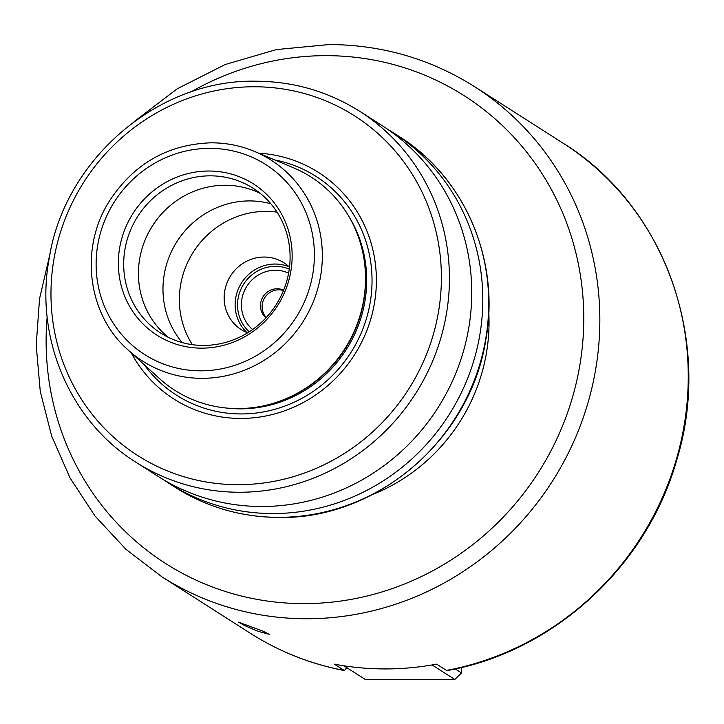 <?xml version="1.0" encoding="UTF-8"?>
<svg xmlns="http://www.w3.org/2000/svg" width="724" height="724" viewBox="0 0 724 724"><rect width="100%" height="100%" fill="white"/><g stroke="black" fill="none" stroke-linecap="round" stroke-linejoin="round"><path stroke-width="1.09" d="M446.464 670.424L447.133 670.569C553.29 651.89 646.514 566.575 676.488 460.871C713.502 342.072 665.121 206.059 563.082 143.18A290.686 277.835 -57.4 0 1 681.248 440.283A290.686 277.835 -57.4 0 1 446.464 670.424L436.635 664.143A290.686 277.835 122.6 0 1 385.286 668.931A290.686 277.835 122.6 0 1 334.316 664.152L344.497 670.578C310.596 664.08 279.165 651.609 250.196 633.183A290.686 277.835 -57.4 0 0 344.135 670.424M455.206 668.931L461.478 672.94L461.695 667.438M346.742 667.628L344.497 670.578M257.816 631.247L244.567 625.518L238.531 622.133L263.264 631.265L269.228 634.324L257.816 631.247M461.478 672.94L454.817 679.465L365.285 679.465L343.873 665.79M454.817 679.465L432.101 664.958M163.715 479.849A208.105 198.91 -57.4 0 0 169.181 483.469A208.105 198.91 -57.4 0 0 272.93 513.56A208.105 198.91 122.6 0 0 472.881 363.665A208.105 198.91 122.6 0 0 393.186 132.673L399.114 136.465A208.105 198.91 -57.4 0 1 478.808 367.457A208.105 198.91 -57.4 0 1 278.867 517.343A208.105 198.91 -57.4 0 1 175.118 487.261C206.693 507.18 241.354 517.235 279.129 517.434C377.023 519.47 470.808 438.708 485.858 339.565C500.402 260.685 464.862 177.308 399.114 136.465M387.593 129.243A208.105 198.91 122.6 0 1 393.186 132.673M135.822 462.165L158.122 476.41A208.105 198.91 -57.4 0 0 261.871 506.501A208.105 198.91 122.6 0 0 461.822 356.606A208.105 198.91 122.6 0 0 382.127 125.614L359.819 111.369C328.243 91.459 293.582 81.396 255.807 81.206C157.913 79.16 64.128 159.923 49.078 259.065C34.535 337.954 70.074 421.323 135.822 462.165A208.105 198.91 -57.4 0 0 239.572 492.257A208.105 198.91 -57.4 0 0 439.513 342.362A208.105 198.91 -57.4 0 0 359.819 111.369M131.27 352.878A134.402 128.465 -57.4 0 0 240.857 418.436A134.402 128.465 122.6 0 0 376.082 289.419A134.402 128.465 122.6 0 0 258.758 153.226M127.84 349.755A119.252 113.976 -57.4 0 0 202.077 378.326A119.252 113.976 -57.4 0 0 319.212 283.066A119.252 113.976 -57.4 0 0 254.486 151.425C240.757 145.696 226.377 142.818 211.354 142.8C167.633 144.284 133.515 163.895 109.016 201.634C79.369 248.631 87.64 314.506 127.84 349.755L159.108 378.263A126.546 120.953 -57.4 0 0 237.888 408.589A126.546 120.953 122.6 0 0 298.234 392.734A126.546 120.953 122.6 0 0 365.158 287.926A126.546 120.953 122.6 0 0 293.501 167.796L254.486 151.425A119.252 113.976 -57.4 0 0 211.535 142.836M201.697 348.154A89.704 85.731 -57.4 0 0 292.08 259.581A89.704 85.731 -57.4 0 0 208.811 171.018A89.704 85.731 -57.4 0 0 118.419 259.59A89.704 85.731 -57.4 0 0 201.697 348.154M203.48 345.438A85.885 82.093 -57.4 0 0 285.998 283.573A85.885 82.093 -57.4 0 0 253.11 188.249A85.885 82.093 -57.4 0 0 210.295 175.832A85.885 82.093 -57.4 0 0 127.777 237.689A85.885 82.093 -57.4 0 0 160.665 333.022A85.885 82.093 -57.4 0 0 203.48 345.438M168.303 337.312A85.885 82.093 -57.4 0 1 144.004 242.784A85.885 82.093 -57.4 0 1 225.037 185.244A85.885 82.093 122.6 0 1 260.215 193.362M182.213 342.588A85.885 82.093 -57.4 0 1 171.588 251.309A85.885 82.093 -57.4 0 1 249.59 200.919A85.885 82.093 122.6 0 1 270.857 203.77M277.039 212.141A85.885 82.093 122.6 0 0 265.961 211.381A85.885 82.093 -57.4 0 0 190.43 256.948A85.885 82.093 -57.4 0 0 192.403 344.678M247.608 332.823A39.639 37.883 -57.4 0 1 241.219 329.592A39.639 37.883 -57.4 0 1 226.042 285.591A39.639 37.883 -57.4 0 1 264.124 257.038A39.639 37.883 122.6 0 1 283.889 262.767A39.639 37.883 122.6 0 1 289.51 267.201M252.64 329.492A33.684 32.191 -57.4 0 1 243.689 292.514A33.684 32.191 -57.4 0 1 275.355 270.242A33.684 32.191 122.6 0 1 288.604 273.165M265.989 317.809A16.516 15.783 -57.4 0 1 261.599 299.673A16.516 15.783 -57.4 0 1 277.129 288.758A16.516 15.783 122.6 0 1 283.627 290.188M283.482 290.541A16.516 15.783 122.6 0 0 278.767 289.808A16.516 15.783 -57.4 0 0 263.617 299.799A16.516 15.783 -57.4 0 0 266.242 317.537M50.191 253.101L39.539 298.75L36.2 345.276L40.273 391.458L51.666 436.092L70.074 477.985L95.025 516.04L125.867 549.245L161.778 576.729A290.686 277.835 -57.4 0 0 306.695 618.749A290.686 277.835 -57.4 0 0 585.988 409.377A290.686 277.835 -57.4 0 0 474.663 86.726L563.082 143.18M47.16 316.877A277.473 265.21 -57.4 0 0 303.944 603.617A277.473 265.21 -57.4 0 0 583.544 329.619A277.473 265.21 -57.4 0 0 325.954 55.657A277.473 265.21 -57.4 0 0 190.711 92.066M488.763 312.288A179.697 171.751 122.6 0 1 372.344 494.61M238.196 484.691A201.498 192.593 -57.4 0 0 441.233 285.709A201.498 192.593 -57.4 0 0 254.178 86.762A201.498 192.593 -57.4 0 0 51.133 285.736A201.498 192.593 -57.4 0 0 238.196 484.691M144.167 364.643A129.741 124.003 -57.4 0 0 241.201 413.938A129.741 124.003 122.6 0 0 370.896 297.836A129.741 124.003 122.6 0 0 274.858 159.977M349.049 216.711A125.225 119.686 122.6 0 1 349.873 343.592A125.225 119.686 122.6 0 1 240.404 408.852A125.225 119.686 -57.4 0 1 226.847 408.074M365.204 269.699A125.225 119.686 122.6 0 1 281.717 400.444M365.158 287.926L365.113 288.586A125.361 119.822 122.6 0 1 298.813 392.408L298.234 392.734M200.783 370.824A112.654 107.668 -57.4 0 0 314.297 259.581A112.654 107.668 -57.4 0 0 209.716 148.357A112.654 107.668 -57.4 0 0 96.211 259.599A112.654 107.668 -57.4 0 0 200.783 370.824M157.941 218.177A105.704 101.034 -57.4 0 0 147.787 234.096M247.029 332.597A39.639 37.883 122.6 0 1 238.178 289.383A39.639 37.883 122.6 0 1 275.102 264.043A39.639 37.883 122.6 0 1 289.057 266.767M249.237 331.8A37.657 35.992 122.6 0 1 240.323 290.65A37.657 35.992 122.6 0 1 275.509 266.314A37.657 35.992 122.6 0 1 289.265 269.111M161.778 576.729L250.196 633.183M474.663 86.726C430.509 58.87 382.028 44.807 329.23 44.535L276.459 49.576L225.173 64.526L177.172 88.835L134.13 121.65M169.181 483.469L175.118 487.261"/></g></svg>
